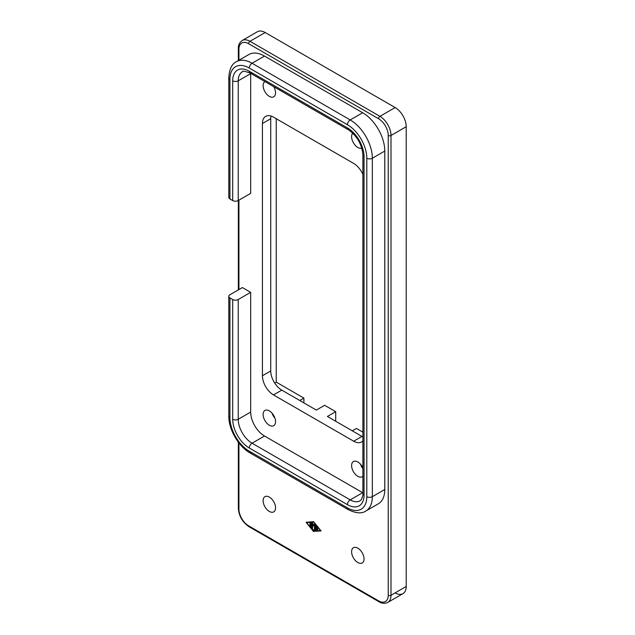 <?xml version="1.0" encoding="UTF-8"?>
<svg xmlns="http://www.w3.org/2000/svg" width="635" height="635" viewBox="0 0 635 635"><rect width="100%" height="100%" fill="white"/><g stroke="black" fill="none" stroke-linecap="round" stroke-linejoin="round"><path stroke-width="0.95" d="M238.347 60.587L238.347 48.49C238.173 45.22 239.443 42.569 242.165 40.529L257.373 31.75A15.645 9.033 -120 0 1 265.192 32.528L395.153 107.553L379.944 116.332L249.984 41.307A15.645 9.033 -120 0 0 242.165 40.529L257.373 31.75M249.984 526.613A1.953 1.127 -60 0 1 249.007 526.709L378.96 601.742C381.77 603.544 384.699 603.766 387.763 602.417L402.971 593.638A15.645 9.033 -120 0 0 406.209 586.478L406.209 126.714A15.645 9.033 -120 0 0 402.971 115.808A15.645 9.033 -120 0 0 395.153 107.553M395.153 592.868A15.645 9.033 -120 0 0 402.971 593.638L387.763 602.417A15.645 9.033 -120 0 0 391.001 595.257A1.953 1.127 180 0 1 389.62 595.59A1.953 1.127 180 0 1 388.239 595.257A13.684 7.906 60 0 1 378.555 600.845L248.602 525.82A13.684 7.906 60 0 1 238.927 509.056L238.927 442.944M248.602 525.82A1.953 1.127 -60 0 0 249.007 526.709L249.007 526.709C242.499 522.272 238.943 516.12 238.347 508.254L238.347 442.19M238.347 289.877L238.347 200.477M273.748 86.685A8.795 5.08 60 0 1 275.558 92.789A8.795 5.08 60 0 1 273.741 96.814A8.795 5.08 60 0 1 266.954 94.456A8.795 5.08 60 0 1 263.12 85.606A8.795 5.08 60 0 1 264.922 81.59M351.599 551.759A8.795 5.08 60 0 1 353.425 547.727A8.795 5.08 60 0 1 360.204 550.085A8.795 5.08 60 0 1 364.045 558.943A8.795 5.08 60 0 1 362.22 562.967A8.795 5.08 60 0 1 355.441 560.61A8.795 5.08 60 0 1 351.599 551.759M263.12 500.674A8.795 5.08 60 0 1 264.938 496.649A8.795 5.08 60 0 1 271.716 499.007A8.795 5.08 60 0 1 275.558 507.857A8.795 5.08 60 0 1 273.741 511.881A8.795 5.08 60 0 1 266.954 509.524A8.795 5.08 60 0 1 263.12 500.674M361.799 148.106A8.795 5.08 60 0 1 355.179 145.256A8.795 5.08 60 0 1 351.599 136.692A8.795 5.08 60 0 1 352.774 133.167M362.895 476.226A8.795 5.08 60 0 1 362.22 476.766A8.795 5.08 60 0 1 357.822 476.329A8.795 5.08 60 0 1 352.076 468.574A8.795 5.08 60 0 1 353.425 461.526A8.795 5.08 60 0 1 357.822 461.962A8.795 5.08 60 0 1 362.895 467.924M269.335 410.877A8.795 5.08 60 0 1 275.09 418.632A8.795 5.08 60 0 1 273.741 425.68A8.795 5.08 60 0 1 269.335 425.244A8.795 5.08 60 0 1 263.588 417.489A8.795 5.08 60 0 1 264.938 410.44A8.795 5.08 60 0 1 269.335 410.877M229.933 79.216A3.913 2.254 0 0 1 228.79 77.621L228.79 197.358A3.913 2.254 0 0 0 229.933 198.953L229.933 79.216A27.376 15.804 60 0 1 249.293 68.048L347.448 124.714A27.376 15.804 60 0 1 366.808 158.242L366.808 496.681A27.376 15.804 60 0 1 347.448 507.857L249.293 451.183A27.376 15.804 60 0 1 229.933 417.663A3.913 2.254 180 0 1 228.79 416.06L228.79 296.331A3.913 2.254 180 0 1 229.933 294.735L242.38 287.552L250.674 292.338L250.674 412.075A19.55 11.287 -120 0 0 264.501 436.015L362.656 492.689A19.55 11.287 -120 0 0 362.895 492.823M229.933 417.663L229.933 297.926A3.913 2.254 180 0 1 228.79 296.331M347.448 507.857A3.913 2.254 120 0 0 348.258 509.643L250.103 452.977A3.913 2.254 120 0 0 252.055 452.779M250.674 292.338L238.228 299.522A3.913 2.254 180 0 1 235.466 300.188A3.913 2.254 180 0 1 232.704 299.522L232.704 419.259A23.463 13.549 -120 0 0 249.293 447.992L347.448 504.666A23.463 13.549 -120 0 0 364.045 495.086L364.045 156.647A23.463 13.549 -120 0 0 347.448 127.913L249.293 71.239A23.463 13.549 -120 0 0 232.704 80.82L232.704 200.549A3.913 2.254 0 0 0 235.466 201.208A3.913 2.254 0 0 0 238.228 200.549L238.228 80.82A19.55 11.287 60 0 1 242.284 71.866C242.126 70.699 244.737 71.088 250.103 73.025L250.103 73.025A3.913 2.254 120 0 0 252.055 72.835M347.448 127.913A3.913 2.254 120 0 0 348.258 129.699L250.103 73.025A3.913 2.254 120 0 1 249.293 71.239M364.045 495.086A3.913 2.254 180 0 1 362.895 493.49L362.895 155.051A3.913 2.254 180 0 0 364.045 156.647M317.611 528.614L317.611 529.272L316.174 528.447L316.174 529.606L317.468 529.495L317.817 530.217L316.024 530.384L315.595 529.852L315.682 525.518L317.754 527.82L317.468 528.225L316.174 526.613L316.174 527.78L317.611 528.614M316.174 526.613L316.595 526.375M316.151 525.82L316.151 529.526L316.579 530.066L317.889 529.955M316.174 528.447L316.722 528.122L317.722 528.701M309.832 523.153L310.412 523.486L310.324 526.272L309.832 525.756L310.126 522.986M310.388 523.335L310.412 525.582M320.492 530.606L313.579 522.01L306.665 522.621L313.579 531.217L320.707 530.487M306.665 522.621L313.666 521.732M314.047 531.178L320.865 530.685M313.579 531.598L306.094 522.288L313.579 521.629L321.072 530.939L314.135 531.281M311.134 527.558L311.071 522.859L311.563 523.383L311.563 527.328L313.785 530.574L311.134 527.558L311.563 527.312M311.539 523.24L311.563 527.01M312.714 524.169L312.634 527.606L312.142 527.09L312.222 522.756L313.579 524.804L314.531 524.089L315.023 524.605L314.936 530.471L314.444 529.955L314.444 525.169L313.579 525.82L312.714 524.169L313.126 523.931M313.722 524.716L314.095 525.431M314.444 525.169L315 524.843L315.023 529.773M314.666 524.081L313.579 524.804M312.69 523.113L312.714 526.907M236.418 61.706L248.856 54.523A31.282 18.058 60 0 1 264.501 56.07L362.656 112.744A31.282 18.058 60 0 1 384.778 151.059L384.778 489.498A31.282 18.058 60 0 1 378.301 503.817L365.855 511A31.282 18.058 -120 0 0 372.34 496.681L372.34 158.242A31.282 18.058 -120 0 0 350.218 119.928L252.055 63.254A31.282 18.058 -120 0 0 236.418 61.706C231.95 63.746 229.41 69.056 228.79 77.621M250.674 73.358A19.55 11.287 -120 0 0 250.674 73.636L250.674 193.365L238.228 200.549M362.895 440.809A15.645 9.033 60 0 1 361.49 441.984A15.645 9.033 60 0 1 353.671 441.206L273.487 394.914A15.645 9.033 60 0 1 262.43 375.753L262.43 123.523A15.645 9.033 60 0 1 265.668 116.356A15.645 9.033 60 0 1 273.487 117.134L353.671 163.433A15.645 9.033 60 0 1 362.895 174.482M232.704 200.549L229.933 198.953M229.933 297.926L232.704 299.522M272.018 413.123A8.795 5.08 -120 0 0 274.955 418.203M360.505 464.209A8.795 5.08 -120 0 0 362.895 468.646M271.002 116.03A15.645 9.033 -120 0 0 270.724 118.729L270.724 370.967A15.645 9.033 -120 0 0 281.781 390.12L316.341 410.075L324.636 405.289L335.701 411.67L327.406 416.465L361.966 436.42A15.645 9.033 -120 0 0 362.895 436.912M335.701 411.67L335.701 421.251M276.249 118.729L276.249 382.143L303.903 398.105L303.903 402.892M352.29 430.832L356.441 428.434L362.895 432.165M303.903 398.105L299.752 400.494M276.249 382.143L274.685 383.048M238.927 60.261L238.927 49.284A13.684 7.906 60 0 1 248.602 43.696A1.953 1.127 -60 0 1 249.007 42.339A1.953 1.127 -60 0 1 249.984 41.307L265.192 32.528M406.209 586.478L391.001 595.257L391.001 135.493A15.645 9.033 -120 0 0 387.763 124.595A15.645 9.033 -120 0 0 379.944 116.332A1.953 1.127 -60 0 0 378.96 117.364A1.953 1.127 -60 0 0 378.555 118.729A13.684 7.906 60 0 1 388.239 135.493A1.953 1.127 0 0 0 389.62 135.827A1.953 1.127 0 0 0 391.001 135.493L406.209 126.714M388.239 135.493L388.239 595.257M248.602 43.696L378.555 118.729M378.96 601.742A1.953 1.127 -60 0 1 378.555 600.845M238.347 508.254A1.953 1.127 0 0 0 238.927 509.056M238.927 289.544L238.927 200.152M238.927 49.284A1.953 1.127 180 0 1 238.347 48.49M249.293 451.183A3.913 2.254 120 0 0 250.103 452.977C238.466 446.492 228.584 429.379 228.79 416.06M366.808 158.242A3.913 2.254 0 0 0 369.57 158.901A3.913 2.254 0 0 0 372.34 158.242L384.778 151.059M366.808 496.681A3.913 2.254 0 0 0 369.57 497.34A3.913 2.254 0 0 0 372.34 496.681L384.778 489.498M249.293 68.048A3.913 2.254 -60 0 1 250.103 65.318A3.913 2.254 -60 0 1 252.055 63.254L264.501 56.07M347.448 124.714A3.913 2.254 -60 0 1 348.258 121.991A3.913 2.254 -60 0 1 350.218 119.928L362.656 112.744M232.704 80.82A3.913 2.254 0 0 0 235.466 81.478A3.913 2.254 0 0 0 238.228 80.82L250.674 73.636M249.293 447.992A3.913 2.254 -60 0 1 250.103 445.27A3.913 2.254 -60 0 1 252.055 443.206A19.55 11.287 60 0 1 238.228 419.259L238.228 299.522M347.448 504.666A3.913 2.254 -60 0 1 348.258 501.936A3.913 2.254 -60 0 1 350.218 499.872L252.055 443.206L264.501 436.015M232.704 419.259A3.913 2.254 0 0 0 235.466 419.918A3.913 2.254 0 0 0 238.228 419.259L250.674 412.075M317.468 528.225L317.865 528.003M315.595 529.852L316.151 529.526M316.024 530.384L316.579 530.066M309.832 525.756L310.388 525.439M310.983 527.185L311.539 526.867M313.436 530.423L313.833 530.201M314.444 529.955L315 529.63M312.142 527.09L312.69 526.764M362.895 493.49C363.212 494.633 362.648 496.721 361.212 499.769L359.989 500.84A19.55 11.287 60 0 1 350.218 499.872L362.656 492.689M250.103 73.025L348.258 129.699C357.068 135.882 361.942 144.328 362.895 155.051M348.258 509.643L348.258 509.643C355.989 513.39 361.855 513.842 365.855 511M262.43 123.523L270.724 118.729M262.43 375.753L270.724 370.967M273.487 394.914L281.781 390.12M353.671 441.206L361.966 436.42"/></g></svg>
